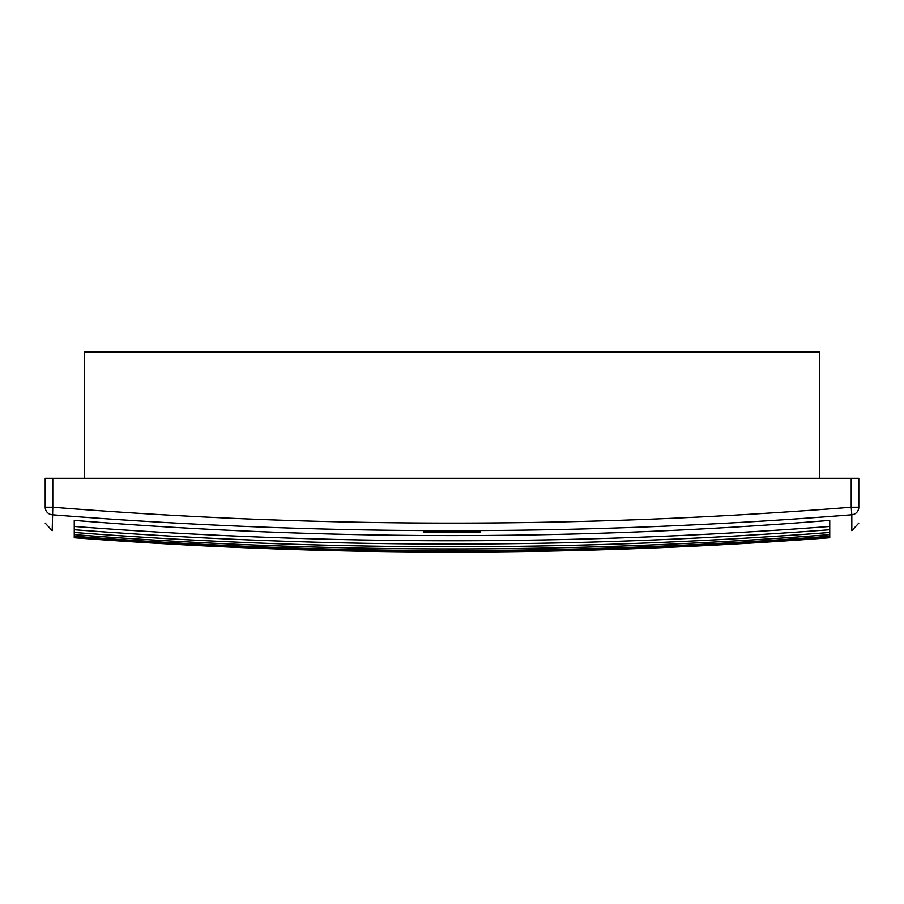 <?xml version="1.0" encoding="UTF-8"?>
<svg xmlns="http://www.w3.org/2000/svg" width="904" height="904" viewBox="0 0 904 904"><rect width="100%" height="100%" fill="white"/><g stroke="black" fill="none" stroke-linecap="round" stroke-linejoin="round"><path stroke-width="1.36" d="M819.634 478.284L819.634 351.95L84.366 351.95L84.366 478.284M480.555 531.315L480.555 532.23L478.532 532.399A5012.77 5005.9 0 0 1 425.468 532.399L423.445 532.23L423.445 531.315L425.468 531.168L480.555 531.315A0.757 0.757 180 0 1 480.227 531.247M74.252 520.388C326.084 540.66 577.916 540.66 829.748 520.388L829.748 537.744C577.916 556.807 326.084 556.807 74.252 537.744L74.252 526.467C326.084 545.53 577.916 545.53 829.748 526.467C577.916 545.53 326.084 545.53 74.252 526.467L74.252 520.388M423.445 532.23A0.757 0.757 -0 0 0 424.202 531.473L424.202 530.558L423.716 531.258L425.468 531.179L424.202 531.202M480.555 532.23A0.757 0.757 180 0 1 479.798 531.473L425.468 531.676L425.468 532.399M425.468 531.179L480.284 531.258L479.798 530.558L479.798 531.202M858.8 523.111L851.817 530.659L851.817 514.771A7.582 7.56 180 0 0 858.8 507.234C858.8 528.388 858.8 528.388 858.8 507.234L858.8 478.284L851.218 478.284L851.218 507.234C585.069 528.388 318.931 528.388 52.782 507.234L52.183 530.659L45.2 523.111M858.8 507.234L851.218 507.234L851.817 514.771A5037.574 5037.574 0 0 1 52.183 514.771A7.582 7.56 180 0 1 45.2 507.234C45.2 528.388 45.2 528.388 45.2 507.234L45.2 478.284L851.218 478.284M74.252 529.755C326.084 548.818 577.916 548.818 829.748 529.755C577.916 548.818 326.084 548.818 74.252 529.755M74.252 532.49C326.084 551.542 577.916 551.542 829.748 532.49C577.916 551.542 326.084 551.542 74.252 532.49M74.252 534.648C326.084 553.711 577.916 553.711 829.748 534.648C577.916 553.711 326.084 553.711 74.252 534.648M74.252 536.241C326.084 555.305 577.916 555.305 829.748 536.241C577.916 555.305 326.084 555.305 74.252 536.241M74.252 537.281C326.084 556.333 577.916 556.333 829.748 537.281C577.916 556.333 326.084 556.333 74.252 537.281M74.252 537.744C326.084 556.807 577.916 556.807 829.748 537.744M52.579 509.754L52.647 508.952M478.532 532.399L478.532 531.676M45.2 507.234L52.782 507.234L52.782 478.284"/></g></svg>
